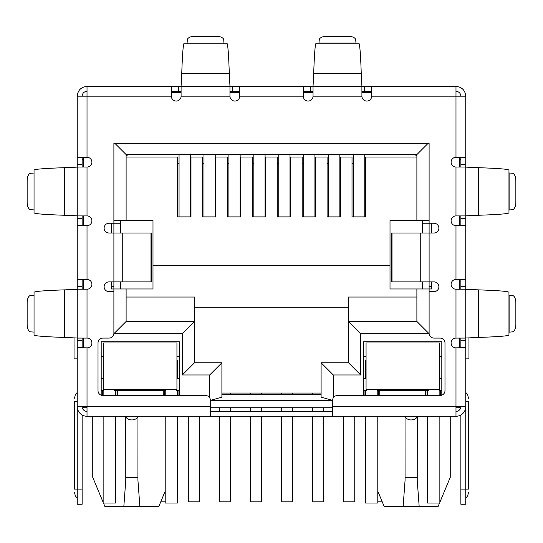 <?xml version="1.0" encoding="UTF-8"?>
<svg xmlns="http://www.w3.org/2000/svg" width="543" height="543" viewBox="0 0 543 543"><rect width="100%" height="100%" fill="white"/><g stroke="black" fill="none" stroke-linecap="round" stroke-linejoin="round"><path stroke-width="0.81" d="M150.995 233.015L151.511 233.015L151.511 281.885L122.752 281.885L122.752 233.015L150.995 233.015L150.995 281.885M122.752 233.015L109.007 233.015A4.887 4.887 0 0 1 104.12 228.128A4.887 4.887 0 0 1 109.007 223.241L113.894 223.241L113.894 143.338L429.106 143.338L429.106 223.241L433.993 223.241A4.887 4.887 0 0 1 438.88 228.128A4.887 4.887 0 0 1 433.993 233.015L391.489 233.015L391.489 281.885L433.993 281.885A4.887 4.887 0 0 1 438.88 286.772A4.887 4.887 0 0 1 433.993 291.659L429.106 291.659L429.106 333.198A4.887 4.887 0 0 0 433.993 338.085L440.101 338.085A4.887 4.887 0 0 1 444.988 342.972L444.988 390.621A4.887 4.887 0 0 1 440.101 395.508L337.474 395.508A4.887 4.887 0 0 0 332.587 400.395L332.587 416.277L210.412 416.277L210.412 400.395A4.887 4.887 0 0 0 205.525 395.508L102.898 395.508A4.887 4.887 0 0 1 98.011 390.621L98.011 342.972A4.887 4.887 0 0 1 102.898 338.085L109.007 338.085A4.887 4.887 0 0 0 113.894 333.198L113.894 291.659L109.007 291.659A4.887 4.887 0 0 1 104.12 286.772A4.887 4.887 0 0 1 109.007 281.885L122.752 281.885M332.587 411.39L210.412 411.39M181.09 91.292L171.669 91.292L171.669 86.405L313.039 86.405L313.039 96.179A4.887 4.887 0 0 1 308.152 101.066A4.887 4.887 0 0 1 303.265 96.179L239.734 96.179L239.382 86.405L239.734 96.179A4.887 4.887 0 0 1 234.847 101.066A4.887 4.887 0 0 1 229.96 96.179L229.96 86.405L181.09 86.405L181.09 96.179A4.887 4.887 0 0 1 176.204 101.066A4.887 4.887 0 0 1 171.316 96.179L77.242 96.179C77.825 90.24 81.083 86.982 87.016 86.405L87.016 157.266L77.242 157.619L87.016 157.266A4.887 4.887 0 0 1 91.903 162.153A4.887 4.887 0 0 1 87.016 167.04L77.242 167.04L77.242 215.91L87.016 215.91A4.887 4.887 0 0 1 91.903 220.797A4.887 4.887 0 0 1 87.016 225.684L87.016 279.441L77.242 279.794L87.016 279.441A4.887 4.887 0 0 1 91.903 284.328A4.887 4.887 0 0 1 87.016 289.215L77.242 289.215L77.242 338.085L87.016 338.085A4.887 4.887 0 0 1 91.903 342.972A4.887 4.887 0 0 1 87.016 347.859L87.016 416.277L210.412 416.277M332.587 416.277L455.984 416.277L455.984 406.503L465.758 406.503L465.758 347.506L455.984 347.859A4.887 4.887 0 0 1 451.097 342.972A4.887 4.887 0 0 1 455.984 338.085L465.758 338.085L465.758 289.215L455.984 289.215A4.887 4.887 0 0 1 451.097 284.328A4.887 4.887 0 0 1 455.984 279.441L465.758 279.794L465.758 225.331L455.984 225.684A4.887 4.887 0 0 1 451.097 220.797A4.887 4.887 0 0 1 455.984 215.91L465.758 215.91L465.758 167.04L455.984 167.04A4.887 4.887 0 0 1 451.097 162.153A4.887 4.887 0 0 1 455.984 157.266L465.758 157.619L465.758 96.179C465.181 90.247 461.923 86.989 455.984 86.405L455.984 96.179L465.758 96.179M460.871 167.04L460.871 164.529L465.758 164.529L465.758 157.619L455.984 157.266L455.984 96.179L371.683 96.179A4.887 4.887 0 0 1 366.796 101.066A4.887 4.887 0 0 1 361.91 96.179L361.91 86.405L371.331 86.405L371.683 96.179L371.331 86.405L455.984 86.405M77.242 338.011L77.242 289.29L64.454 289.867C44.594 290.546 34.453 291.36 34.039 292.31L34.039 334.99C34.447 335.941 44.58 336.755 64.454 337.434L77.242 338.011M77.242 215.836L77.242 167.115L64.454 167.692C44.594 168.371 34.453 169.185 34.039 170.135L34.039 212.815C34.447 213.766 44.58 214.58 64.454 215.259L77.242 215.836M34.039 332.173L34.039 295.127M34.039 209.998L34.039 172.952M33.883 295.229L30.707 295.426A7.33 3.665 -90 0 0 27.15 302.75L27.15 324.551A7.33 3.665 -90 0 0 30.707 331.875L33.883 332.072M33.883 173.054L30.707 173.251A7.33 3.665 -90 0 0 27.15 180.575L27.15 202.376A7.33 3.665 -90 0 0 30.707 209.7L33.883 209.897M229.96 86.174L229.309 73.617C228.63 53.757 227.816 43.616 226.865 43.202L184.186 43.202C183.235 43.61 182.421 53.743 181.742 73.617L181.09 86.174M187.002 43.202L224.049 43.202M223.947 43.046L223.75 39.87A7.33 3.665 0 0 0 216.426 36.313L194.625 36.313A7.33 3.665 0 0 0 187.301 39.87L187.104 43.046M303.265 96.179L303.618 86.405L303.265 96.179M313.039 91.292L303.618 91.292M364.421 86.405L364.421 91.292L361.91 91.292M364.421 91.292L371.331 91.292M232.472 86.405L232.472 91.292L239.382 91.292M232.472 91.292L229.96 91.292M87.016 86.405L171.669 86.405L171.316 96.179L171.669 91.292M361.258 73.617L361.91 86.405L313.039 86.405L313.691 73.617L361.258 73.617C360.579 53.757 359.765 43.616 358.814 43.202L316.135 43.202C315.184 43.61 314.37 53.743 313.691 73.617M318.951 43.202L319.25 39.87A7.33 3.665 180 0 1 326.574 36.313L348.375 36.313A7.33 3.665 180 0 1 355.699 39.87L355.998 43.202M478.546 167.692L465.758 167.115L465.758 215.836L478.546 215.259C498.406 214.58 508.547 213.766 508.961 212.815L508.961 170.135C508.553 169.185 498.42 168.371 478.546 167.692L478.546 215.259M508.961 172.952L512.293 173.251A7.33 3.665 -90 0 1 515.85 180.575L515.85 202.376A7.33 3.665 -90 0 1 512.293 209.7L508.961 209.998M478.546 289.867L465.758 289.29L465.758 338.011L478.546 337.434C498.406 336.755 508.547 335.941 508.961 334.99L508.961 292.31C508.553 291.36 498.42 290.546 478.546 289.867L478.546 337.434M508.961 295.127L512.293 295.426A7.33 3.665 -90 0 1 515.85 302.75L515.85 324.551A7.33 3.665 -90 0 1 512.293 331.875L508.961 332.173M87.016 91.292C84.05 91.584 82.421 93.213 82.129 96.179M455.984 91.292C458.95 91.584 460.579 93.213 460.871 96.179M82.129 338.085L82.129 340.597L77.242 340.597L77.242 385.734L77.242 347.506L87.016 347.859L77.242 347.506L77.242 406.503L210.412 406.503M82.129 215.91L82.129 218.422L77.242 218.422L77.242 225.331L87.016 225.684L77.242 225.331L77.242 286.704L82.129 286.704L82.129 289.215M465.758 215.91L465.758 279.794L455.984 279.441L455.984 225.684L465.758 225.331L465.758 289.215M332.587 406.503L455.984 406.503L455.984 347.859L465.758 347.506L465.758 340.597L460.871 340.597L460.871 338.085M77.242 96.179L77.242 164.529L82.129 164.529L82.129 167.04M87.016 411.39A4.887 4.887 0 0 1 82.129 406.503M87.016 416.277A9.774 9.774 0 0 1 77.242 406.503L77.242 489.094L82.129 489.094L82.129 414.967M82.129 340.597L82.129 347.744M77.242 340.597L77.242 338.085M77.242 294.028L77.242 286.704M82.129 286.704L82.129 279.794M82.129 218.422L82.129 225.331M77.242 218.422L77.242 215.91M77.242 171.853L77.242 164.529M82.129 164.529L82.129 157.619M77.242 401.616L74.554 401.616C74.554 397.191 74.554 397.191 74.554 401.616C74.554 397.191 74.554 397.191 74.554 401.616L74.554 489.094L77.242 489.094L77.242 504.243L82.129 504.243L82.129 489.094M82.129 159.71L83.35 159.71M74.554 489.094C74.554 493.519 74.554 493.519 74.554 489.094C74.554 493.519 74.554 493.519 74.554 489.094M465.758 218.422L460.871 218.422L460.871 225.331M460.871 218.422L460.871 215.91M460.871 289.215L460.871 279.794M465.758 338.085L465.758 340.597M460.871 340.597L460.871 347.506M460.871 414.967L460.871 504.243L465.758 504.243L465.758 406.503A9.774 9.774 0 0 1 455.984 416.277M455.984 411.39A4.887 4.887 0 0 0 460.871 406.503M460.871 164.529L460.871 157.619M465.758 164.529L465.758 167.04M459.649 159.71L460.871 159.71M465.758 358.855L468.962 358.855L468.962 337.766M465.758 401.616C465.758 389.711 465.758 389.711 465.758 401.616L468.446 401.616C468.446 397.191 468.446 397.191 468.446 401.616C468.446 397.191 468.446 397.191 468.446 401.616L468.446 489.094C468.446 493.519 468.446 493.519 468.446 489.094C468.446 493.519 468.446 493.519 468.446 489.094L460.871 489.094M77.242 358.855L74.038 358.855L74.038 337.766M405.037 417.078L405.064 480.358L403.11 506.687L384.268 506.687L377.792 491.144M450.242 416.277L450.242 477.365L439.857 502.289M125.745 417.078L125.772 480.358L123.818 506.687L104.975 506.687L103.448 503.022M103.143 502.289L92.758 477.365L92.758 416.277M171.507 92.514L181.09 92.514M229.96 92.514L239.544 92.514M303.456 92.514L313.039 92.514M361.91 92.514L371.493 92.514M83.35 406.503L83.35 407.725L87.016 407.725M455.984 407.725L459.649 407.725L459.649 406.503M332.587 407.725L210.412 407.725M431.549 223.241L431.549 233.015M431.549 281.885L431.549 288.971L390.01 288.971L390.01 220.553L429.106 220.553L429.106 143.338M111.451 223.241L111.451 233.015M111.451 281.885L111.451 288.971L126.112 288.971L126.112 321.47L126.112 288.971L152.99 288.971L152.99 265.269L390.01 265.269M459.649 157.456L459.649 167.04M459.649 215.91L459.649 225.494M459.649 279.631L459.649 289.215M459.649 338.085L459.649 347.669M101.188 395.195L101.188 341.751L179.38 341.751L179.38 395.508M363.62 395.508L363.62 341.751L441.812 341.751L441.812 395.195M422.386 223.241L429.106 223.241L429.106 333.687L360.688 333.687L360.688 374.982L333.321 374.982L321.103 362.765L321.103 397.123L332.587 400.388L210.412 400.395L221.897 397.123L221.897 362.765L194.53 362.765L194.53 321.47L126.112 321.47L113.894 333.687L113.894 223.241L120.614 223.241M83.35 347.669L83.35 338.085M83.35 289.215L83.35 279.631M83.35 225.494L83.35 215.91M83.35 167.04L83.35 157.456M115.971 395.508L115.971 390.621M163.253 395.508L163.253 390.621L117.315 390.621L117.315 395.508M164.597 390.621L164.597 395.508M178.036 390.621L178.036 395.508M364.964 390.621L364.964 395.508M378.403 390.621L378.403 395.508M425.685 395.508L425.685 390.621L379.747 390.621L379.747 395.508M427.029 390.621L427.029 395.508M440.468 390.621L440.468 395.494M102.532 390.621L102.532 395.494M404.454 416.277A7.941 7.941 0 0 0 417.839 416.277M125.162 416.277A7.941 7.941 0 0 0 138.546 416.277M429.106 286.528L431.549 286.528M424.219 223.241L429.106 222.997M416.888 157.022L365.453 157.022L365.453 216.888L352.013 216.888L352.013 157.022L340.529 157.022L340.529 216.888L327.09 216.888L327.09 157.022L315.605 157.022L315.605 216.888L302.166 216.888L302.166 157.022L290.681 157.022L290.681 216.888L277.242 216.888L277.242 157.022L265.758 157.022L265.758 216.888L252.319 216.888L252.319 157.022L240.834 157.022L240.834 216.888L227.395 216.888L227.395 157.022L215.91 157.022L215.91 216.888L202.471 216.888L202.471 157.022L190.987 157.022L190.987 216.888L177.547 216.888L177.547 157.022L126.112 157.022L126.112 220.553L152.99 220.553L152.99 265.269M113.894 143.338L113.894 220.553L126.112 220.553L126.112 154.579L416.888 154.579L416.888 220.553M111.451 286.528L113.894 286.528M118.781 223.241L113.894 222.997M360.688 374.982L348.47 362.765L321.103 362.765M360.688 333.687L348.47 321.47L348.47 362.765M429.106 333.687L416.888 321.47L348.47 321.47L348.47 297.035L416.888 297.035M416.888 288.971L416.888 321.47M428.128 143.338L416.888 154.579M114.872 143.338L126.112 154.579L126.112 155.393L129.777 154.579M209.679 397.822L209.679 374.982L182.312 374.982L182.312 333.687L194.53 321.47L194.53 297.035L126.112 297.035M182.312 374.982L194.53 362.765M209.679 374.982L221.897 362.765M321.103 397.123L321.103 394.53L221.897 394.53L221.897 397.123M117.315 389.399L117.315 390.621L114.627 390.621L114.627 389.399M165.941 389.399L165.941 390.621L163.253 390.621L163.253 389.399M179.38 390.621L176.692 390.621L176.692 389.399M179.38 378.403L176.937 378.403M179.38 356.412L176.937 356.412M366.063 356.412L363.62 356.412M363.62 390.621L366.308 390.621L366.308 389.399M366.063 378.403L363.62 378.403M379.747 389.399L379.747 390.621L377.059 390.621L377.059 389.399M428.373 389.399L428.373 390.621L425.685 390.621L425.685 389.399M441.812 390.621L439.124 390.621L439.124 389.399M441.812 378.403L439.368 378.403M441.812 356.412L439.368 356.412M194.53 307.297L348.47 307.297M103.632 356.412L101.188 356.412M101.188 390.621L103.876 390.621L103.876 389.399M103.632 378.403L101.188 378.403M439.552 503.022L438.025 506.687L403.11 506.687M165.208 491.144L158.732 506.687L123.818 506.687M416.888 155.393L413.223 154.579M124.252 390.621L124.252 389.399M156.316 389.399L156.316 390.621M386.684 389.399L386.684 390.621M418.748 389.399L418.748 390.621M419.182 506.687L417.228 480.358L417.255 417.078M405.037 477.365L417.255 477.365M139.89 506.687L137.936 480.358L137.963 417.078M125.745 477.365L137.963 477.365M120.614 220.553L120.614 233.015M120.614 281.885L120.614 288.971M422.386 220.553L422.386 233.015M422.386 281.885L422.386 288.971M321.103 393.064L221.897 393.064M312.429 393.064L312.429 394.53M312.429 407.725L312.429 411.39M312.429 416.277L312.429 501.8L323.669 501.8L323.669 416.277M323.669 411.39L323.669 407.725M314.926 216.888L314.926 154.579M303.686 216.888L303.686 154.579M219.386 407.725L219.386 411.39M219.386 416.277L219.386 501.8L230.626 501.8L230.626 416.277M230.626 411.39L230.626 407.725M230.626 394.53L230.626 393.064M240.149 216.888L240.149 154.579M228.908 216.888L228.908 154.579M160.769 501.8L165.208 501.8M190.294 216.888L190.294 154.579M179.054 216.888L179.054 154.579M343.515 416.277L343.515 501.8L354.755 501.8L354.755 416.277M339.85 216.888L339.85 154.579M328.61 216.888L328.61 154.579M250.364 393.064L250.364 394.53M250.364 407.725L250.364 411.39M250.364 416.277L250.364 501.8L261.604 501.8L261.604 416.277M261.604 411.39L261.604 407.725M261.604 394.53L261.604 393.064M265.072 216.888L265.072 154.579M253.832 216.888L253.832 154.579M377.792 501.8L382.231 501.8M364.774 216.888L364.774 154.579M353.534 216.888L353.534 154.579M281.45 393.064L281.45 394.53M281.45 407.725L281.45 411.39M281.45 416.277L281.45 501.8L292.691 501.8L292.691 416.277M292.691 411.39L292.691 407.725M292.691 394.53L292.691 393.064M290.003 216.888L290.003 154.579M278.763 216.888L278.763 154.579M188.299 416.277L188.299 501.8L199.539 501.8L199.539 416.277M203.985 154.579L203.985 216.888M215.225 154.579L215.225 216.888M140.284 342.972L103.632 342.972L103.632 389.399L176.937 389.399L176.937 342.972L140.284 342.972M103.632 360.077L103.632 372.294L103.143 372.294L103.143 360.077L103.632 360.077M176.937 360.077L177.425 360.077L177.425 372.294L176.937 372.294M115.36 390.621L115.36 395.508M115.36 416.277L115.36 503.022L103.143 503.022L103.143 416.277M103.143 395.508L103.143 390.621M103.143 378.403L103.143 372.294M177.425 372.294L177.425 378.403M177.425 416.277L177.425 503.022L165.208 503.022L165.208 416.277M165.208 395.508L165.208 390.621M177.425 390.621L177.425 395.508M402.716 342.972L366.063 342.972L366.063 389.399L439.368 389.399L439.368 342.972L402.716 342.972M439.368 360.077L439.857 360.077L439.857 372.294L439.368 372.294M366.063 372.294L365.575 372.294L365.575 360.077L366.063 360.077M377.792 390.621L377.792 395.508M377.792 416.277L377.792 503.022L365.575 503.022L365.575 416.277M365.575 395.508L365.575 390.621M365.575 378.403L365.575 372.294M439.857 372.294L439.857 378.403M439.857 416.277L439.857 503.022L427.64 503.022L427.64 416.277M427.64 395.508L427.64 390.621M439.857 390.621L439.857 395.508M420.248 233.015L420.248 281.885M392.005 233.015L392.005 281.885M455.984 338.085L455.984 289.215M455.984 215.91L455.984 167.04M361.91 96.179L313.039 96.179M229.96 96.179L181.09 96.179M87.016 167.04L87.016 215.91M87.016 289.215L87.016 338.085M64.454 289.867L64.454 337.434M64.454 167.692L64.454 215.259M229.309 73.617L181.742 73.617M310.528 91.292L310.528 86.405M178.579 91.292L178.579 86.405M313.039 86.174L361.91 86.174M319.053 43.046L355.896 43.046M509.117 173.054L509.117 209.897M509.117 295.229L509.117 332.072M460.871 286.704L465.758 286.704M333.321 374.982L333.321 397.822M182.312 333.687L113.894 333.687M153.133 389.399L153.133 390.621M389.867 390.621L389.867 389.399M415.565 389.399L415.565 390.621M127.435 390.621L127.435 389.399M141.2 389.399L141.2 390.621M401.8 390.621L401.8 389.399M403.632 389.399L403.632 390.621M139.368 390.621L139.368 389.399M365.453 163.375L364.774 163.375M353.534 163.375L352.013 163.375M340.529 163.375L339.85 163.375M328.61 163.375L327.09 163.375M315.605 163.375L314.926 163.375M303.686 163.375L302.166 163.375M290.681 163.375L290.003 163.375M278.763 163.375L277.242 163.375M265.758 163.375L265.072 163.375M253.832 163.375L252.319 163.375M240.834 163.375L240.149 163.375M228.908 163.375L227.395 163.375M215.91 163.375L215.225 163.375M203.985 163.375L202.471 163.375M190.987 163.375L190.294 163.375M179.054 163.375L177.547 163.375M177.425 375.96L176.937 375.96M103.632 375.96L103.143 375.96M439.857 375.96L439.368 375.96M366.063 375.96L365.575 375.96M77.242 392.406L75.26 395.005L74.554 398.195M77.242 498.304L75.26 495.705L74.554 492.515M465.758 498.304L467.74 495.705L468.446 492.515M465.758 392.406L467.74 395.005L468.446 398.195"/></g></svg>
